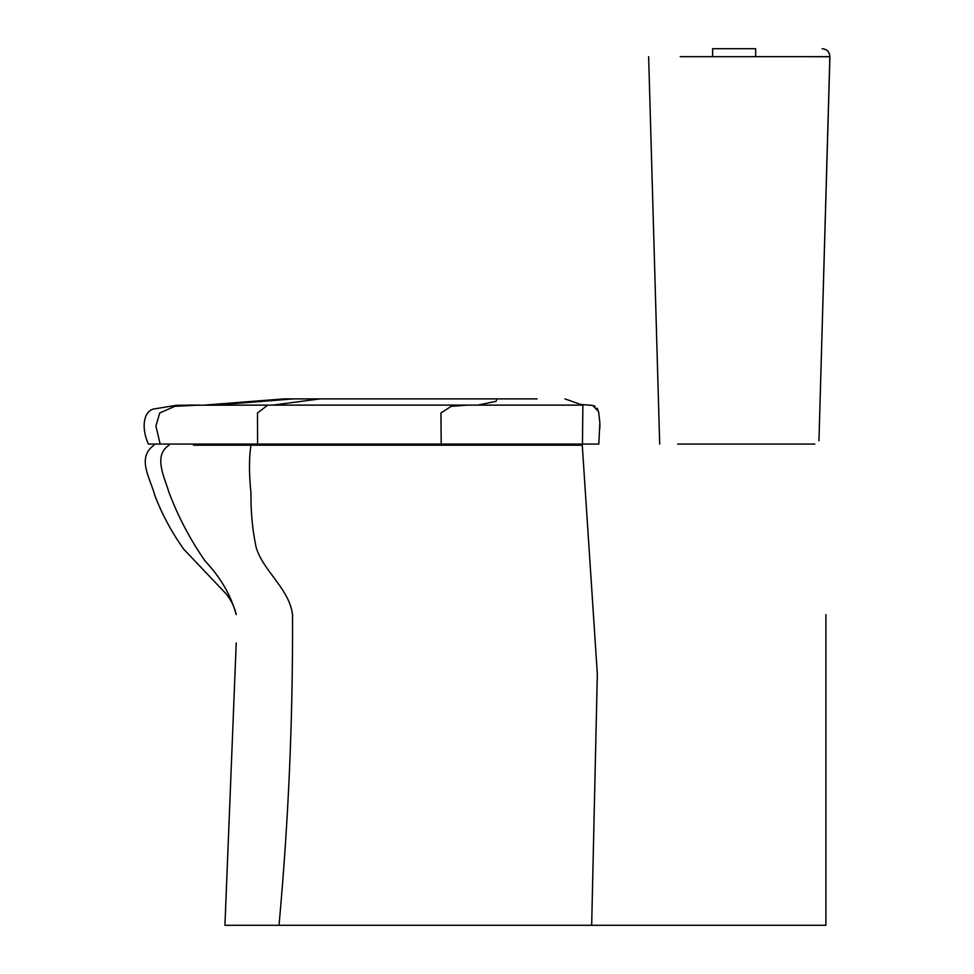 <?xml version="1.0" encoding="UTF-8"?>
<svg xmlns="http://www.w3.org/2000/svg" width="974" height="974" viewBox="0 0 974 974"><rect width="100%" height="100%" fill="white"/><g stroke="black" fill="none" stroke-linecap="round" stroke-linejoin="round"><path stroke-width="1.46" d="M788.27 56.662L755.654 56.662L755.654 48.7L712.615 48.7L755.654 48.7M680.181 56.687L829.933 56.65C829.58 51.841 826.999 49.187 822.202 48.7L822.117 48.7C826.95 49.199 829.531 51.878 829.848 56.736L801.261 56.662M820.12 399.937L829.848 56.736M822.202 48.7L822.202 48.7C826.999 49.187 829.58 51.841 829.933 56.65L818.951 440.735M814.848 444.071L677.661 444.071M819.658 416.397L819.67 415.679M537.112 398.89L283.97 398.89L537.112 398.89M262.59 444.071L598.803 444.071L148.425 444.071L257.599 444.071L257.489 412.952L267.789 405.111L176.598 405.257L152.808 409.177C142.837 412.769 141.644 429.217 148.365 444.071L148.425 444.071M597.841 409.457L597.099 408.203M595.199 406.401L593.86 405.768M592.716 405.428L591.851 405.269M590.463 405.147L589.27 405.111M588.929 405.111L588.174 405.111M582.476 444.071L582.866 405.111L267.789 405.111M582.574 405.111L564.92 398.89M272.708 405.111L320.142 398.89M160.162 444.071L155.901 426.028L159.773 412.952L174.772 406.328L198.757 405.111M214.889 405.111L293.527 398.89M211.942 445.203L207.024 445.203M543.492 445.203L582.306 445.203M193.497 445.203L582.282 445.203L597.33 673.971L591.668 925.3L825.903 925.3L825.903 614.655M236.232 642.889L224.933 925.3L591.668 925.3M153.965 445.203C135.983 457.829 150.836 479.427 154.769 495.316C162.122 514.503 171.801 532.486 183.794 549.263L225.651 593.349C230.972 599.728 234.478 606.717 236.171 614.338L236.232 614.643C230.899 595.187 220.574 577.387 205.258 561.255C190.405 539.961 178.352 517.097 169.074 492.649C164.216 476.542 153.113 455.54 169.074 445.203M279.014 925.3C288.474 821.861 292.979 718.313 292.517 614.655C289.4 588.539 262.505 570.569 256.028 546.877C252.436 529.661 250.744 511.581 250.951 492.649C248.991 473.948 248.991 458.133 250.951 445.203M441.198 444.071L440.942 412.952L451.23 406.328L467.496 405.111M477.637 405.111L496.01 401.349L496.898 398.89M712.615 56.736L712.615 48.7M648.635 56.65L659.69 444.071M819.11 435.256L819.791 411.539M820.096 400.777L829.933 56.65M599.862 422.765L599.874 428.195M598.803 444.071L599.862 422.85L598.633 411.661L592.752 405.44L581.868 404.539M582.732 405.135L474.472 405.135M553.804 405.135L271.028 405.135M283.921 398.89L204.357 405.111M200.023 405.111L187.921 405.111M239.86 405.111L272.537 405.111M236.317 405.135L275.715 405.135"/></g></svg>

